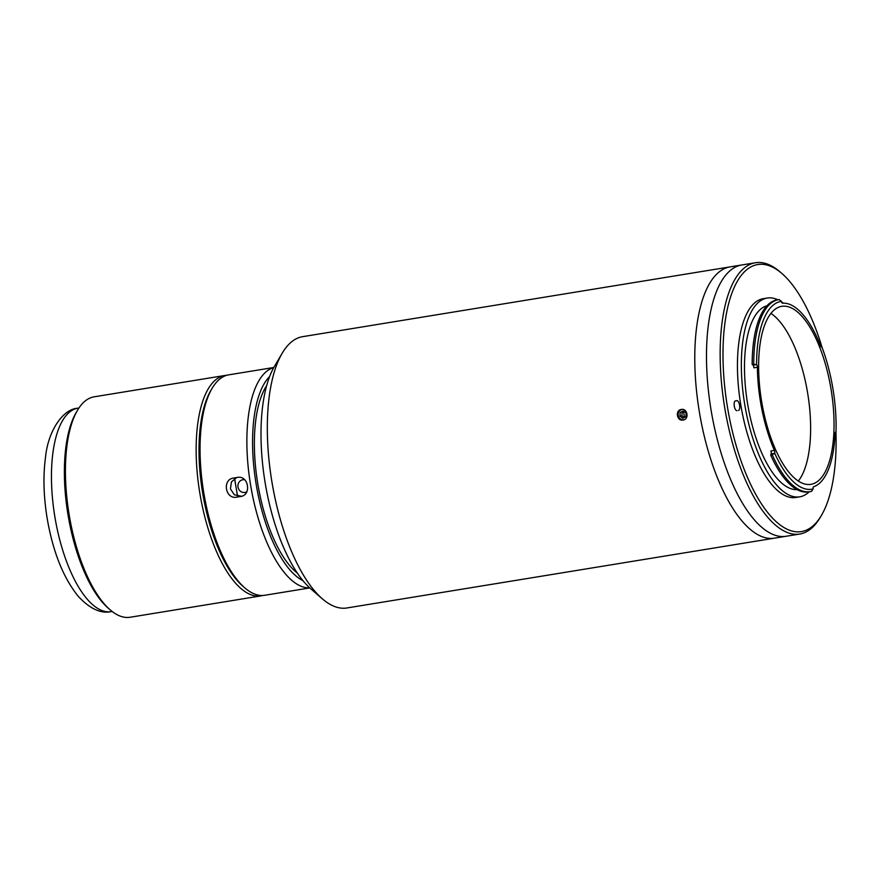 <?xml version="1.0" encoding="UTF-8"?>
<svg xmlns="http://www.w3.org/2000/svg" width="880" height="880" viewBox="0 0 880 880"><rect width="100%" height="100%" fill="white"/><g stroke="black" fill="none" stroke-linecap="round" stroke-linejoin="round"><path stroke-width="1.32" d="M262.757 595.485A111.672 43.637 -99.3 0 1 261.063 595.87A111.672 43.637 -99.3 0 1 260.821 595.914A111.672 43.637 -99.3 0 1 199.815 493.042A111.672 43.637 -99.3 0 1 224.587 375.529A111.672 43.637 -99.3 0 1 224.84 375.485A111.672 43.637 -99.3 0 1 226.809 375.287M130.35 617.221A111.672 43.637 -99.3 0 1 130.108 617.254A111.672 43.637 -99.3 0 1 110.121 609.818A111.672 43.637 -99.3 0 1 69.047 514.074A111.672 43.637 -99.3 0 1 77.539 410.234A111.672 43.637 -99.3 0 1 93.874 396.869A111.672 43.637 -99.3 0 1 94.116 396.825A111.672 43.637 -99.3 0 1 94.358 396.792M110.121 609.818L108.207 608.168A109.527 42.79 -99.3 0 1 67.925 514.261A109.527 42.79 -99.3 0 1 76.252 412.412L77.539 410.234M243.782 586.982A109.527 42.79 -99.3 0 1 202.543 492.283A109.527 42.79 -99.3 0 1 211.519 389.367M821.183 346.94L821.887 346.907A2.145 0.836 -99.3 0 1 821.601 347.105L821.601 347.105A2.145 0.836 -99.3 0 1 820.699 346.126A93.203 36.421 80.7 0 0 782.562 303.204A2.145 0.836 -99.3 0 1 781.44 301.378A95.139 37.169 80.7 0 0 780.802 301.477A95.139 37.169 80.7 0 0 756.58 364.672A2.145 0.836 -99.3 0 1 757.394 367.257A93.203 36.421 80.7 0 0 774.389 450.395A2.145 0.836 -99.3 0 1 774.675 453.222A95.139 37.169 80.7 0 0 813.142 488.906A2.145 0.836 -99.3 0 1 813.593 486.761A93.203 36.421 80.7 0 0 835.12 433.29A2.145 0.836 -99.3 0 1 835.67 432.036A2.145 0.836 -99.3 0 1 836 432.135A95.139 37.169 80.7 0 0 821.887 346.907M781.605 306.35A90.2 35.244 80.7 0 0 761.596 401.269A90.2 35.244 80.7 0 0 810.865 484.352A90.2 35.244 80.7 0 0 811.063 484.319A90.2 35.244 80.7 0 0 831.072 389.4A90.2 35.244 80.7 0 0 781.803 306.317A90.2 35.244 80.7 0 0 781.605 306.35M813.142 488.906L811.569 491.337A97.284 38.016 -99.3 0 1 810.271 491.634A97.284 38.016 -99.3 0 1 810.062 491.667A97.284 38.016 -99.3 0 1 772.244 454.85L774.466 453.365L771.122 453.915L770.682 455.103A97.284 38.016 80.7 0 0 808.5 491.92A97.284 38.016 80.7 0 0 808.709 491.887M770.682 455.103L772.244 454.85M757.394 367.257L753.885 367.829A2.145 0.836 80.7 0 0 752.983 365.178L756.327 364.628L753.731 364.287A97.284 38.016 -99.3 0 1 778.492 299.673A97.284 38.016 -99.3 0 1 778.712 299.64A97.284 38.016 -99.3 0 1 779.152 299.574L781.44 301.378M763.554 298.628A100.716 39.358 80.7 0 0 763.323 298.672A100.716 39.358 80.7 0 0 763.103 298.705A100.716 39.358 80.7 0 0 740.762 404.701A100.716 39.358 80.7 0 0 795.784 497.475A100.716 39.358 80.7 0 0 796.004 497.442M777.843 299.783A100.716 39.358 80.7 0 0 767.228 298.034A100.716 39.358 80.7 0 0 767.008 298.067A100.716 39.358 80.7 0 0 744.667 404.063A100.716 39.358 80.7 0 0 799.689 496.837A100.716 39.358 80.7 0 0 799.909 496.804A100.716 39.358 80.7 0 0 809.193 491.81M783.321 303.16A100.716 39.358 80.7 0 0 781.572 301.917M821.942 347.028A135.3 52.866 80.7 0 0 781.968 273.548A135.3 52.866 80.7 0 0 757.46 264.594A135.3 52.866 80.7 0 0 727.507 407.352A135.3 52.866 80.7 0 0 801.658 531.553A135.3 52.866 80.7 0 0 821.447 515.361A135.3 52.866 80.7 0 0 835.945 432.19M821.447 515.361L820.16 517.539A137.445 53.702 -99.3 0 1 800.052 533.984A137.445 53.702 -99.3 0 1 799.755 534.039A137.445 53.702 -99.3 0 1 724.669 407.429A137.445 53.702 -99.3 0 1 755.161 262.79A137.445 53.702 -99.3 0 1 755.458 262.746A137.445 53.702 -99.3 0 1 780.054 271.898L781.968 273.548M786.401 536.217A137.445 53.702 -99.3 0 1 786.093 536.272L774.389 538.175A137.445 53.702 -99.3 0 0 774.686 538.131A137.445 53.702 -99.3 0 1 774.389 538.175A137.445 53.702 -99.3 0 1 699.303 411.576A137.445 53.702 -99.3 0 1 729.795 266.937A137.445 53.702 -99.3 0 1 730.092 266.882L741.807 264.968A137.445 53.702 80.7 0 0 741.499 265.023A137.445 53.702 80.7 0 0 711.007 409.662A137.445 53.702 80.7 0 0 786.093 536.272A137.445 53.702 -99.3 0 1 711.007 409.662A137.445 53.702 -99.3 0 1 741.499 265.023A137.445 53.702 -99.3 0 1 741.807 264.968L755.458 262.746M738.474 410.41A4.939 1.925 80.7 0 0 739.574 405.218A4.939 1.925 80.7 0 0 736.879 400.664A4.939 1.925 80.7 0 0 736.868 400.664L735.372 400.928A4.939 1.925 80.7 0 0 734.283 406.131A4.939 1.925 80.7 0 0 736.978 410.674L736.791 410.685M766.964 305.767A93.203 36.421 80.7 0 0 747.516 403.304A93.203 36.421 80.7 0 0 796.972 489.588M778.712 299.64L777.15 299.893A97.284 38.016 80.7 0 0 752.169 364.54L753.731 364.287M821.766 346.841L820.754 346.269M835.142 433.07L835.34 432.322M771.122 453.915A2.145 0.836 80.7 0 0 770.88 450.978L774.389 450.395M798.314 481.074A90.2 35.244 80.7 0 0 807.708 393.481A90.2 35.244 80.7 0 0 770.946 313.412M753.874 364.309A93.203 36.421 80.7 0 0 753.874 365.035M233.574 478.06C221.98 479.347 225.302 499.587 236.731 497.134L240.625 496.496C251.867 495.264 248.545 475.024 237.468 477.422L233.453 478.082M228.987 374.814A111.672 43.637 80.7 0 0 228.734 374.847A111.672 43.637 80.7 0 0 228.492 374.891A111.672 43.637 80.7 0 0 212.157 388.256A111.672 43.637 80.7 0 0 203.665 492.096A111.672 43.637 80.7 0 0 244.75 587.84A111.672 43.637 80.7 0 0 264.726 595.276L309.782 587.928M273.735 367.609A111.672 43.637 80.7 0 0 250.492 484.451A111.672 43.637 80.7 0 0 309.694 587.829M212.157 388.256L210.87 390.434A109.527 42.79 80.7 0 0 202.543 492.283A109.527 42.79 80.7 0 0 242.836 586.179L244.75 587.84M269.621 376.563A107.382 41.954 80.7 0 0 256.047 483.538A107.382 41.954 80.7 0 0 302.94 580.646M266.673 385.605A103.081 40.282 80.7 0 0 257.708 483.274A103.081 40.282 80.7 0 0 297.275 573.012M241.604 496.276L234.344 494.802L230.45 488.917L231.418 481.899L236.632 477.576M322.333 598.818L310.849 588.874A124.564 48.664 -99.3 0 1 265.034 482.075A124.564 48.664 -99.3 0 1 274.505 366.256L282.227 353.177A137.445 53.702 80.7 0 0 271.766 480.975A137.445 53.702 80.7 0 0 322.333 598.818A137.445 53.702 80.7 0 0 346.918 607.97L774.389 538.175A137.445 53.702 -99.3 0 1 699.303 411.576A137.445 53.702 -99.3 0 1 729.795 266.937A137.445 53.702 -99.3 0 1 730.092 266.882L302.621 336.677A137.445 53.702 80.7 0 0 302.324 336.721A137.445 53.702 80.7 0 0 282.227 353.177M683.111 420.046C676.83 421.41 674.971 410.168 681.362 409.453C687.544 408.1 689.425 419.353 683.111 420.046L683.177 420.035M683.452 411.455L684.53 417.439M234.575 478.522L237.512 496.254M246.818 491.766A6.446 5.929 79.9 0 1 237.996 487.058A6.446 5.929 79.9 0 1 244.684 479.776M237.688 496.298A98.791 38.599 -99.3 0 1 234.729 478.434M682.176 412.082L681.912 415.767L679.932 416.119L682.759 418.308L685.861 416.79L686.125 413.105L683.287 410.927L680.196 412.434L683.771 411.301M679.932 416.119L680.196 412.434M682.44 409.409A5.236 4.818 -100.1 0 0 680.295 418.836A5.236 4.818 -100.1 0 0 684.266 419.694M681.912 415.767L684.255 417.571M78.166 408.133A103.081 40.282 80.7 0 0 77.946 408.177A103.081 40.282 80.7 0 0 77.715 408.21A103.081 40.282 80.7 0 0 54.846 516.692A103.081 40.282 80.7 0 0 111.166 611.644A103.081 40.282 80.7 0 0 111.386 611.611M240.878 496.397L236.731 497.134M112.156 611.479L111.166 611.644C100.793 613.822 89.87 608.773 78.397 596.497C63.393 577.995 52.998 552.046 47.212 518.65C43.571 496.54 42.999 476.08 45.507 457.281C48.158 430.276 63.294 409.046 77.561 408.243L78.936 408.012M224.84 375.485L94.116 396.825M260.821 595.914L130.108 617.254M808.5 491.92L810.062 491.667M763.323 298.672L767.228 298.034M786.093 536.272L799.755 534.039M795.784 497.475L799.689 496.837M228.734 374.847L273.801 367.488"/></g></svg>
